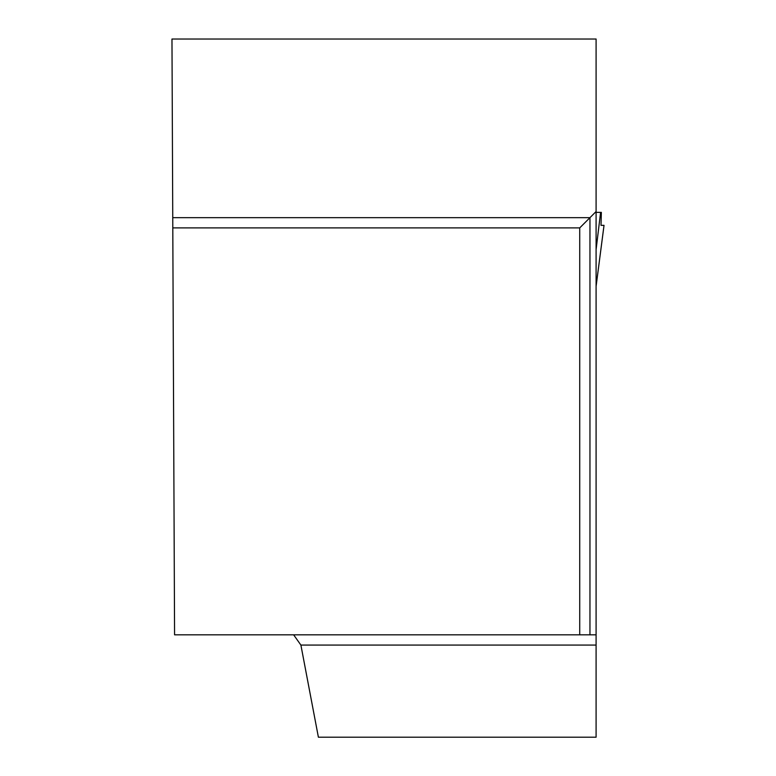 <?xml version="1.0" encoding="UTF-8"?>
<svg xmlns="http://www.w3.org/2000/svg" width="776" height="776" viewBox="0 0 776 776"><rect width="100%" height="100%" fill="white"/><g stroke="black" fill="none" stroke-linecap="round" stroke-linejoin="round"><path stroke-width="1.16" d="M596.094 212.381L601.351 212.381L596.094 212.381L601.351 212.381L601.012 225.341L604.019 225.341L601.012 225.341L604.019 225.341L596.094 286.237M596.094 249.61L600.595 212.381M579.721 634.826L596.094 634.826L596.094 39.023L171.971 39.023L174.571 634.826L579.721 634.826L579.721 227.901L172.796 227.901M293.638 634.826L300.894 645.069L318.393 737.2L596.094 737.2L596.094 634.826M596.094 211.528L589.954 217.668L172.747 217.668M589.954 634.826L589.954 217.668L579.721 227.901M300.894 645.069L596.094 645.069M545.14 39.023L360.413 39.023M596.094 286.325L604.029 225.389"/></g></svg>
